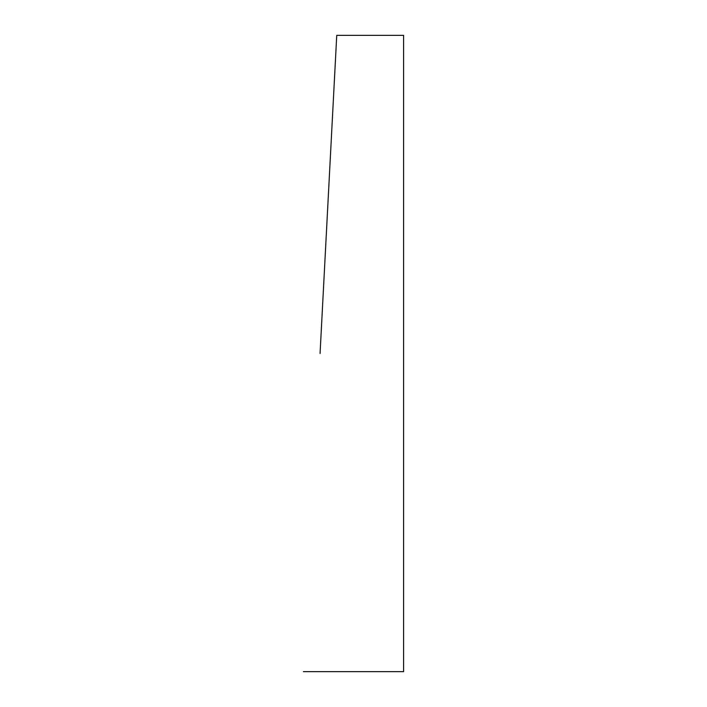 <?xml version="1.0" encoding="UTF-8"?>
<svg xmlns="http://www.w3.org/2000/svg" width="707" height="707" viewBox="0 0 707 707"><rect width="100%" height="100%" fill="white"/><g stroke="black" fill="none" stroke-linecap="round" stroke-linejoin="round"><path stroke-width="1.06" d="M336.744 35.35L403.6 35.35L403.6 671.65L303.4 671.65M320.068 353.5L336.744 35.35L320.068 353.5"/></g></svg>
